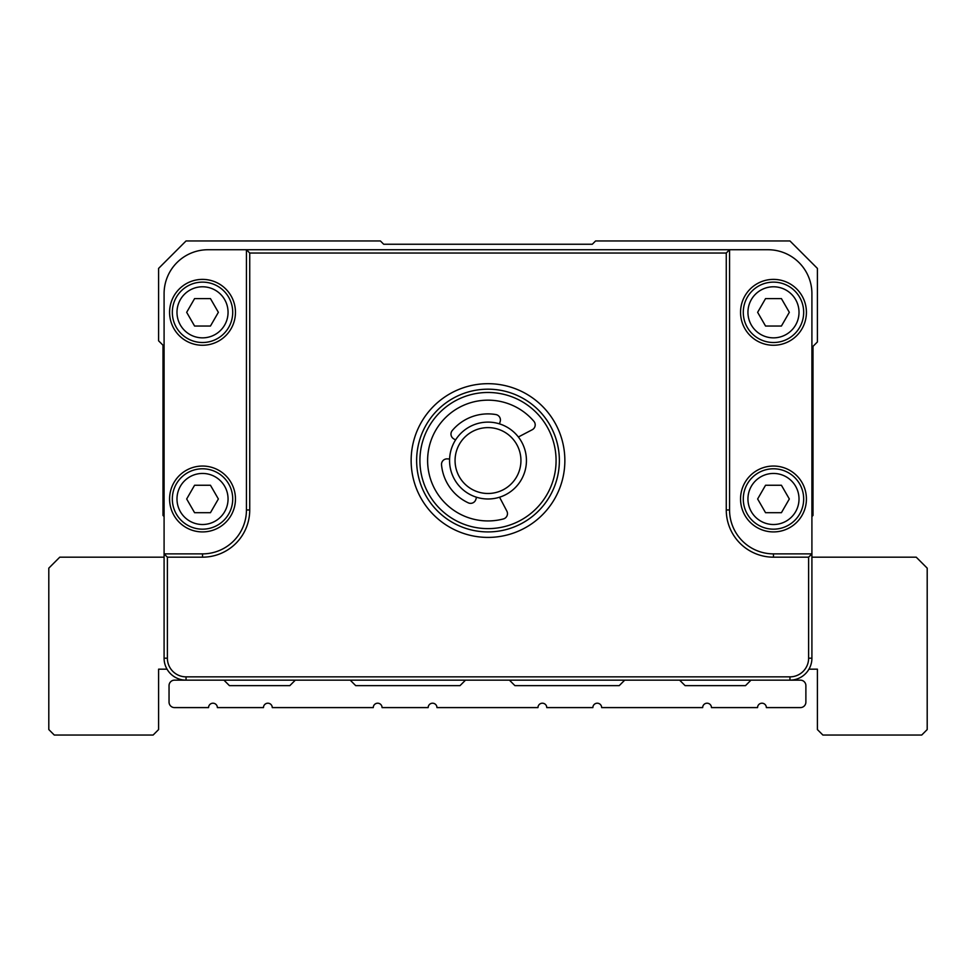<?xml version="1.0" encoding="UTF-8"?>
<svg xmlns="http://www.w3.org/2000/svg" width="976" height="976" viewBox="0 0 976 976"><rect width="100%" height="100%" fill="white"/><g stroke="black" fill="none" stroke-linecap="round" stroke-linejoin="round"><path stroke-width="1.46" d="M164.09 557.174L59.78 557.174L48.8 568.154L48.8 729.56L54.29 735.05L153.11 735.05L158.6 729.56L158.6 669.17L167.03 669.17M808.97 669.17L817.4 669.17L817.4 729.56L822.89 735.05L921.71 735.05L927.2 729.56L927.2 568.154L916.22 557.174L811.91 557.174M164.09 516.548L162.992 515.45L162.992 345.211L158.6 340.819L158.6 268.4L186.05 240.95L380.396 240.95L383.69 244.244L592.31 244.244L595.604 240.95L789.95 240.95L817.4 268.4L817.4 341.966L813.008 346.358L813.008 515.45L811.91 516.548M808.616 557.174L811.91 553.88L811.91 658.19A21.96 21.96 0 0 1 789.95 680.15L186.05 680.15A21.96 21.96 0 0 1 164.09 658.19L164.09 553.88L202.52 553.88A43.92 43.92 0 0 0 246.44 509.96L246.44 249.734L729.56 249.734L729.56 509.96A43.92 43.92 0 0 0 773.48 553.88L811.91 553.88L811.91 293.654A43.92 43.92 0 0 0 767.99 249.734L729.56 249.734L726.266 253.028L249.734 253.028L249.734 509.96A47.214 47.214 0 0 1 202.52 557.174L167.384 557.174L167.384 658.19A18.666 18.666 0 0 0 186.05 676.856L789.95 676.856A18.666 18.666 0 0 0 808.616 658.19L808.616 557.174L773.48 557.174A47.214 47.214 0 0 1 726.266 509.96L726.266 253.028M167.384 557.174L164.09 553.88L164.09 293.654A43.92 43.92 0 0 1 208.01 249.734L246.44 249.734L249.734 253.028M488 537.41A76.86 76.86 0 0 1 421.437 422.12A76.86 76.86 0 0 1 554.563 422.12A76.86 76.86 0 0 1 488 537.41M488 531.92A71.37 71.37 0 0 0 549.805 424.865A71.37 71.37 0 0 0 426.195 424.865A71.37 71.37 0 0 0 488 531.92M235.46 498.98A32.94 32.94 0 0 1 186.05 527.504A32.94 32.94 0 0 1 186.05 470.456A32.94 32.94 0 0 1 235.46 498.98M232.715 498.98A30.195 30.195 0 0 0 202.52 468.785A30.195 30.195 0 0 0 172.325 498.98A30.195 30.195 0 0 0 202.52 529.175A30.195 30.195 0 0 0 232.715 498.98M228.055 498.98A25.535 25.535 0 0 0 202.52 473.445A25.535 25.535 0 0 0 176.985 498.98A25.535 25.535 0 0 0 202.52 524.515A25.535 25.535 0 0 0 228.055 498.98M218.368 498.98L210.45 512.705L194.59 512.705L186.672 498.98L194.59 485.255L210.45 485.255L218.368 498.98M235.46 312.32A32.94 32.94 0 0 1 186.05 340.844A32.94 32.94 0 0 1 186.05 283.796A32.94 32.94 0 0 1 235.46 312.32M232.715 312.32A30.195 30.195 0 0 0 202.52 282.125A30.195 30.195 0 0 0 172.325 312.32A30.195 30.195 0 0 0 202.52 342.515A30.195 30.195 0 0 0 232.715 312.32M228.055 312.32A25.535 25.535 0 0 0 202.52 286.785A25.535 25.535 0 0 0 176.985 312.32A25.535 25.535 0 0 0 202.52 337.855A25.535 25.535 0 0 0 228.055 312.32M218.368 312.32L210.45 326.045L194.59 326.045L186.672 312.32L194.59 298.595L210.45 298.595L218.368 312.32M806.42 498.98A32.94 32.94 0 0 1 757.01 527.504A32.94 32.94 0 0 1 757.01 470.456A32.94 32.94 0 0 1 806.42 498.98M803.675 498.98A30.195 30.195 0 0 0 773.48 468.785A30.195 30.195 0 0 0 743.285 498.98A30.195 30.195 0 0 0 773.48 529.175A30.195 30.195 0 0 0 803.675 498.98M799.015 498.98A25.535 25.535 0 0 0 773.48 473.445A25.535 25.535 0 0 0 747.945 498.98A25.535 25.535 0 0 0 773.48 524.515A25.535 25.535 0 0 0 799.015 498.98M789.328 498.98L781.41 512.705L765.55 512.705L757.632 498.98L765.55 485.255L781.41 485.255L789.328 498.98M806.42 312.32A32.94 32.94 0 0 1 757.01 340.844A32.94 32.94 0 0 1 757.01 283.796A32.94 32.94 0 0 1 806.42 312.32M803.675 312.32A30.195 30.195 0 0 0 773.48 282.125A30.195 30.195 0 0 0 743.285 312.32A30.195 30.195 0 0 0 773.48 342.515A30.195 30.195 0 0 0 803.675 312.32M799.015 312.32A25.535 25.535 0 0 0 773.48 286.785A25.535 25.535 0 0 0 747.945 312.32A25.535 25.535 0 0 0 773.48 337.855A25.535 25.535 0 0 0 799.015 312.32M789.328 312.32L781.41 326.045L765.55 326.045L757.632 312.32L765.55 298.595L781.41 298.595L789.328 312.32M508.301 395.573A68.076 68.076 0 0 0 421.571 475.458A68.076 68.076 0 0 0 534.128 510.619A68.076 68.076 0 0 0 508.301 395.573M499.456 423.865L500.163 421.595A5.49 5.49 0 0 0 495.857 414.556A46.665 46.665 0 0 0 452.254 430.55A5.49 5.49 0 0 0 453.523 438.712L455.536 439.993M499.553 497.199L506.837 511.082A5.49 5.49 0 0 1 503.372 518.951A60.39 60.39 0 0 1 430.562 479.204A60.39 60.39 0 0 1 533.884 421.29A5.49 5.49 0 0 1 532.262 429.721L518.366 436.992M449.607 458.976L447.228 458.879A5.49 5.49 0 0 0 441.53 464.869A46.665 46.665 0 0 0 468.273 502.835A5.49 5.49 0 0 0 475.837 499.505L476.544 497.235A38.43 38.43 0 0 1 461.965 432.283A38.43 38.43 0 0 1 525.503 452.132A38.43 38.43 0 0 1 476.544 497.235M478.179 491.989A32.94 32.94 0 0 0 520.135 453.34A32.94 32.94 0 0 0 465.686 436.321A32.94 32.94 0 0 0 478.179 491.989M186.05 676.856L186.05 680.15L174.533 680.15A5.49 5.49 0 0 0 169.043 685.64L169.043 702.11A5.49 5.49 0 0 0 174.533 707.6L208.571 707.6A4.392 4.392 0 0 1 212.963 703.208A4.392 4.392 0 0 1 217.355 707.6L263.471 707.6A4.392 4.392 0 0 1 267.863 703.208A4.392 4.392 0 0 1 272.255 707.6L373.271 707.6A4.392 4.392 0 0 1 377.663 703.208A4.392 4.392 0 0 1 382.055 707.6L428.171 707.6A4.392 4.392 0 0 1 432.563 703.208A4.392 4.392 0 0 1 436.955 707.6L537.971 707.6A4.392 4.392 0 0 1 542.363 703.208A4.392 4.392 0 0 1 546.755 707.6L592.871 707.6A4.392 4.392 0 0 1 597.263 703.208A4.392 4.392 0 0 1 601.655 707.6L702.671 707.6A4.392 4.392 0 0 1 707.063 703.208A4.392 4.392 0 0 1 711.455 707.6L757.571 707.6A4.392 4.392 0 0 1 761.963 703.208A4.392 4.392 0 0 1 766.355 707.6L800.393 707.6A5.49 5.49 0 0 0 805.883 702.11L805.883 685.64A5.49 5.49 0 0 0 800.393 680.15L789.95 680.15L789.95 676.856M750.983 680.15L745.493 685.64L685.103 685.64L679.613 680.15M624.713 680.15L619.223 685.64L514.913 685.64L509.423 680.15M465.503 680.15L460.013 685.64L355.703 685.64L350.213 680.15M295.313 680.15L289.823 685.64L229.433 685.64L223.943 680.15M808.616 658.19L811.91 658.19M773.48 557.174L773.48 553.88M164.09 658.19L167.384 658.19M726.266 509.96L729.56 509.96M202.52 553.88L202.52 557.174M246.44 509.96L249.734 509.96"/></g></svg>
